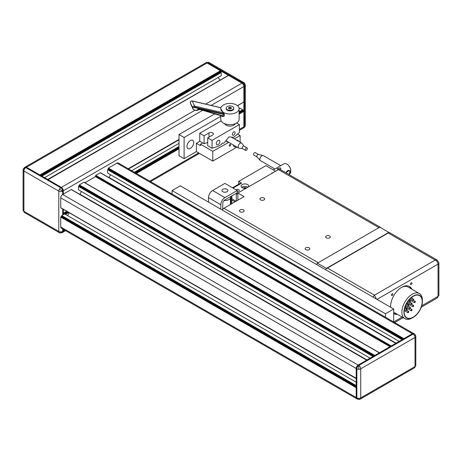 <?xml version="1.0" encoding="UTF-8"?>
<svg xmlns="http://www.w3.org/2000/svg" width="462" height="462" viewBox="0 0 462 462"><rect width="100%" height="100%" fill="white"/><g stroke="black" fill="none" stroke-linecap="round" stroke-linejoin="round"><path stroke-width="0.69" d="M60.741 232.542A2.743 1.582 -60 0 1 59.367 232.681A2.743 1.582 -60 0 1 58.801 231.422L23.903 211.278L23.903 170.98A2.743 1.582 180 0 1 23.1 169.86L24.469 167.487A2.743 1.582 60 0 1 25.843 167.619L60.741 187.768A2.743 1.582 60 0 1 62.676 191.129L62.676 194.485L71.206 189.559L71.529 189.749M23.1 210.158L24.469 212.532A2.743 2.241 120 0 1 24.469 212.526L24.469 212.532A2.743 1.582 120 0 1 23.903 211.278A2.743 1.582 180 0 1 23.1 210.158L23.1 169.86A2.743 2.241 0 0 1 25.843 167.619A2.743 1.582 -60 0 0 23.903 170.98L58.801 191.129L58.801 231.422A2.743 1.582 0 0 0 62.676 231.422A2.743 1.582 60 0 1 62.11 232.681L59.367 232.681A2.743 2.241 -60 0 0 62.676 231.422L63.323 231.052L63.323 229.366L63.323 231.052A2.743 1.582 60 0 1 62.757 232.305A2.743 1.582 -120 0 0 63.323 231.052L64.784 230.209M47.782 179.649L61.388 187.399L60.741 187.768A2.743 1.582 -60 0 0 59.367 189.218A2.743 1.582 -60 0 0 58.801 191.129A2.743 1.582 0 0 0 62.676 191.129L63.323 190.754A2.743 1.582 -120 0 0 61.388 187.399L26.49 167.25A2.743 1.582 -120 0 0 25.115 167.111L25.115 167.111A2.743 1.582 60 0 1 26.49 167.25L39.865 174.971L40.188 175.531M63.323 214.634L63.323 209.338M63.323 194.109L63.323 190.754L63.323 194.109M414.443 367.821L360.158 399.162A2.743 2.241 -120 0 1 356.849 397.903A2.743 1.582 180 0 0 360.73 397.903L360.73 368.803L415.015 337.462L415.015 366.562A2.743 1.582 0 0 0 415.817 365.442L414.443 367.821A2.743 1.582 -120 0 0 415.015 366.562L360.73 397.903A2.743 1.582 60 0 1 360.158 399.162L357.421 399.162A2.743 1.582 -60 0 1 356.849 397.903L356.849 368.803A2.743 1.582 -60 0 1 358.789 365.442L413.074 334.101A2.743 1.582 -60 0 1 414.443 333.968L413.802 333.593A2.743 1.582 120 0 0 412.427 333.731L358.142 365.072A2.743 1.582 120 0 0 356.202 368.428L356.202 397.534A2.743 1.582 120 0 0 356.774 398.787L356.774 398.787A2.743 1.582 -60 0 1 356.202 397.534L356.202 387.682L356.525 387.121M403.574 339.212L403.898 338.652L412.427 333.731L413.074 334.101A2.743 1.582 -120 0 1 414.443 335.551A2.743 1.582 -120 0 1 415.015 337.462A2.743 1.582 0 0 0 415.817 336.342L415.817 365.442M356.3 378.488L356.202 368.428L356.849 368.803A2.743 1.582 180 0 0 358.789 369.265A2.743 1.582 180 0 0 360.73 368.803A2.743 1.582 -120 0 0 358.789 365.442L358.142 365.072L366.903 360.123M228.245 75.612L228.569 75.427L241.949 83.148L242.596 82.779A2.743 1.582 -60 0 1 243.965 82.64L245.334 85.014A2.743 1.582 180 0 1 244.531 86.134A2.743 1.582 -120 0 0 242.596 82.779L207.698 62.63A2.743 1.582 -120 0 0 206.323 62.491L209.067 62.491A2.743 1.582 120 0 0 207.698 62.63L207.051 62.999L241.949 83.148A2.743 1.582 60 0 1 243.884 86.51L243.884 126.802A2.743 1.582 60 0 1 243.318 128.061A2.743 1.582 60 0 0 243.884 126.802L243.884 111.359L242.723 109.713L240.009 108.148L239.12 108.662M245.334 85.014L245.334 125.312A2.743 1.582 180 0 1 244.531 126.432L244.97 126.68L243.965 127.685A2.743 1.582 -120 0 0 244.531 126.432L244.531 86.134L243.884 86.51L243.884 101.952L237.572 105.758M206.323 62.491L205.677 62.867A2.743 1.582 60 0 1 207.051 62.999L220.426 70.726L221.269 72.551L221.269 75.687L44.583 177.697M273.533 172.418A3.829 2.212 0 0 0 271.39 173.66M248.562 186.839A3.829 2.212 0 0 0 248.758 186.14A3.829 2.212 0 0 0 247.638 184.575A3.829 2.212 0 0 0 243.462 184.095A3.829 2.212 0 0 0 241.095 186.14A3.829 2.212 0 0 0 242.221 187.705A3.829 2.212 0 0 0 246.136 188.242M247.909 187.214A3.829 2.212 0 0 0 247.638 187.041A3.829 2.212 0 0 0 241.747 187.37M237.237 191.389A1.732 0.999 0 0 0 239.276 190.408A1.732 0.999 0 0 0 238.767 189.697A1.732 0.999 0 0 0 236.094 189.853M243.37 188.161A1.732 0.999 180 0 1 246.154 187.895A1.732 0.999 180 0 1 246.408 188.08M233.027 188.086L241.643 183.108L238.692 181.404L265.939 165.667L275.583 171.24M237.872 194.144A2.899 1.675 180 0 1 236.307 193.676L235.972 193.48M236.082 201.247L231.878 198.816A2.899 1.675 180 0 1 231.029 197.632L231.029 196.338M238.692 184.222L238.692 181.404M235.06 201.836L231.878 200A2.899 1.675 180 0 1 231.029 198.816A2.899 1.675 180 0 1 231.214 198.221M233.529 145.097A3.656 2.108 120 0 0 234.286 146.725A3.656 2.108 120 0 0 236.076 146.57M238.6 141.326A3.656 2.108 120 0 0 237.942 140.396A3.656 2.108 120 0 0 236.804 140.286M246.333 147.961A1.444 0.837 120 0 0 245.391 149.232A1.444 0.837 120 0 0 245.611 150.393A1.444 0.837 120 0 0 246.333 150.317A1.444 0.837 120 0 0 247.28 149.047A1.444 0.837 120 0 0 247.055 147.886A1.444 0.837 120 0 0 246.333 147.961M244.132 146.246A1.444 0.837 120 0 0 243.976 146.113A1.444 0.837 120 0 0 243.255 146.183A1.444 0.837 120 0 0 242.313 147.459A1.444 0.837 120 0 0 242.533 148.614L245.611 150.393M244.063 146.159L241.932 143.341A2.899 1.675 120 0 0 241.632 143.076A2.899 1.675 120 0 0 240.176 143.214A2.899 1.675 120 0 0 238.282 145.773A2.899 1.675 120 0 0 238.727 148.1A2.899 1.675 120 0 0 239.114 148.227L242.619 148.666M63.323 210.158L64.033 209.748M131.658 170.703L179.002 143.37M128.592 168.93L179.002 139.824M205.642 104.112L241.949 83.148A2.743 1.582 60 0 1 243.884 86.51L211.151 105.405M195.022 110.245L61.388 187.399A2.743 1.582 60 0 1 63.323 190.754L202.633 110.326M47.655 179.47L220.033 80.197M218.278 77.414L219.814 80.07M24.469 167.487L205.677 62.867A2.743 1.582 60 0 1 207.051 62.999L25.843 167.619M233.737 135.118A1.952 1.126 120 0 0 235.014 133.397A1.952 1.126 120 0 0 234.713 131.837A1.952 1.126 120 0 0 233.737 131.936A1.952 1.126 120 0 0 232.467 133.651A1.952 1.126 120 0 0 232.761 135.216A1.952 1.126 120 0 0 233.737 135.118M218.07 144.664A2.564 1.478 120 0 0 219.745 142.406A2.564 1.478 120 0 0 219.352 140.35A2.564 1.478 120 0 0 218.07 140.477A2.564 1.478 120 0 0 216.395 142.735A2.564 1.478 120 0 0 216.788 144.791A2.564 1.478 120 0 0 218.07 144.664M212.064 140.356L212.064 148.279L218.07 146.362L221.159 144.583L222.32 143.128L223.487 143.237L224.243 142.798L228.99 136.891L233.737 137.318L239.391 132.496L239.391 124.573L212.064 140.356L207.721 137.849L212.636 135.008A2.564 1.478 0 0 0 213.392 133.963A2.564 1.478 0 0 0 211.804 132.594A2.564 1.478 0 0 0 209.009 132.912L204.094 135.753L199.751 133.247L199.751 141.17L204.094 143.676L204.094 135.753M212.064 148.279L207.721 145.773L207.721 137.849M221.171 120.877L199.751 133.247M239.391 124.573L236.636 122.984M207.721 142.521L204.094 143.676M278.355 169.635L277.148 168.717L280.301 167.839L280.838 168.717L280.37 169.548M257.034 156.993L253.817 155.14A1.455 0.837 -60 0 1 253.511 154.47A1.455 0.837 -60 0 1 254.146 153.009A1.455 0.837 -60 0 1 255.267 152.616L258.489 154.475M257.097 157.034A1.455 0.837 -60 0 1 256.982 156.941A1.455 0.837 -60 0 1 256.797 156.37A1.455 0.837 -60 0 1 257.346 154.995A1.455 0.837 -60 0 1 258.414 154.458A1.455 0.837 -60 0 1 258.553 154.516M274.913 168.988L260.476 160.655A2.899 1.675 -60 0 1 260.245 160.47A2.899 1.675 -60 0 1 259.875 159.326A2.899 1.675 -60 0 1 260.978 156.589A2.899 1.675 -60 0 1 263.103 155.521A2.899 1.675 -60 0 1 263.38 155.63L280.717 165.639M285.834 172.707L289.172 170.518A2.899 1.675 -60 0 1 289.772 171.847A2.899 1.675 -60 0 1 288.802 174.422M285.978 172.788A2.899 1.675 -60 0 1 289.172 170.518M289.697 171.263L290.864 170.305A5.457 3.147 60 0 0 287.041 164.235L286.798 164.091A5.804 3.349 -120 0 0 283.893 163.802L273.302 169.918M290.869 170.588A5.804 3.349 -120 0 0 286.798 164.091L287.041 164.235M288.871 174.336L289.697 173.856A5.804 3.349 -120 0 0 290.869 171.772L289.714 172.436M290.869 171.772L290.09 171.038M309.118 247.782A2.333 1.346 0 0 0 306.577 247.488A2.333 1.346 0 0 0 305.139 248.735A2.333 1.346 0 0 0 305.821 249.688A2.333 1.346 0 0 0 308.362 249.977A2.333 1.346 0 0 0 309.806 248.735A2.333 1.346 0 0 0 309.118 247.782M329.637 235.938A2.333 1.346 0 0 0 327.096 235.643A2.333 1.346 0 0 0 325.658 236.885A2.333 1.346 0 0 0 326.339 237.838A2.333 1.346 0 0 0 328.88 238.132A2.333 1.346 0 0 0 330.324 236.885A2.333 1.346 0 0 0 329.637 235.938M243.462 209.875A2.333 1.346 0 0 0 240.921 209.581A2.333 1.346 0 0 0 239.478 210.828A2.333 1.346 0 0 0 240.165 211.781A2.333 1.346 0 0 0 242.706 212.07A2.333 1.346 0 0 0 244.144 210.828A2.333 1.346 0 0 0 243.462 209.875M263.981 198.025A2.333 1.346 0 0 0 261.44 197.736A2.333 1.346 0 0 0 259.996 198.978A2.333 1.346 0 0 0 260.683 199.93A2.333 1.346 0 0 0 263.225 200.225A2.333 1.346 0 0 0 264.662 198.978A2.333 1.346 0 0 0 263.981 198.025M381.179 227.985A3.482 2.01 120 0 0 380.7 227.477A3.482 2.01 120 0 0 380.018 227.31M237.872 193.012L278.419 169.6L378.956 227.645L318.22 262.711L223.92 208.27L244.109 196.61L237.872 193.012L237.872 200.213M317.163 263.6A3.482 2.01 120 0 0 316.522 264.478M278.419 169.6A3.482 2.01 -60 0 1 280.157 169.427L380.7 227.477M222.222 210.037A3.482 2.01 -60 0 1 223.92 208.27M389.044 232.525L326.189 268.815M316.62 264.535L317.4 263.184L326.432 268.399M388.808 232.386L379.776 227.171L317.4 263.184M411.18 284.505A1.034 0.595 120 0 0 411.856 283.593A1.034 0.595 120 0 0 411.7 282.767A1.034 0.595 120 0 0 411.18 282.819A1.034 0.595 120 0 0 410.504 283.732A1.034 0.595 120 0 0 410.666 284.557A1.034 0.595 120 0 0 411.18 284.505M392.203 295.466A1.034 0.595 120 0 0 392.879 294.554A1.034 0.595 120 0 0 392.717 293.728A1.034 0.595 120 0 0 392.203 293.774A1.034 0.595 120 0 0 391.528 294.687A1.034 0.595 120 0 0 391.684 295.513A1.034 0.595 120 0 0 392.203 295.466M411.908 289.241A15.668 9.049 120 0 0 409.528 286.527A15.668 9.049 120 0 0 401.692 287.306A15.668 9.049 120 0 0 390.633 307.265M411.082 288.767A15.668 9.049 120 0 0 409.107 286.313M411.538 309.552A0.728 0.422 120 0 0 411.065 310.193A0.728 0.422 120 0 0 411.18 310.776A0.728 0.422 120 0 0 411.538 310.735A0.728 0.422 120 0 0 412.012 310.1A0.728 0.422 120 0 0 411.902 309.517A0.728 0.422 120 0 0 411.538 309.552M413.184 305.48A0.728 0.422 120 0 0 412.71 306.115A0.728 0.422 120 0 0 412.82 306.699A0.728 0.422 120 0 0 413.184 306.664A0.728 0.422 120 0 0 413.657 306.023A0.728 0.422 120 0 0 413.542 305.44A0.728 0.422 120 0 0 413.184 305.48M408.258 305.191A0.728 0.422 120 0 0 407.784 305.832A0.728 0.422 120 0 0 407.894 306.416A0.728 0.422 120 0 0 408.258 306.375A0.728 0.422 120 0 0 408.731 305.74A0.728 0.422 120 0 0 408.622 305.157A0.728 0.422 120 0 0 408.258 305.191M408.258 311.446A0.728 0.422 120 0 0 407.784 312.087A0.728 0.422 120 0 0 407.894 312.67A0.728 0.422 120 0 0 408.258 312.635A0.728 0.422 120 0 0 408.731 311.994A0.728 0.422 120 0 0 408.622 311.411A0.728 0.422 120 0 0 408.258 311.446M414.824 301.403A0.728 0.422 120 0 0 414.35 302.044A0.728 0.422 120 0 0 414.46 302.622A0.728 0.422 120 0 0 414.824 302.587A0.728 0.422 120 0 0 415.298 301.946A0.728 0.422 120 0 0 415.188 301.368A0.728 0.422 120 0 0 414.824 301.403M409.898 307.374A0.728 0.422 120 0 0 409.424 308.01A0.728 0.422 120 0 0 409.534 308.593A0.728 0.422 120 0 0 409.898 308.558A0.728 0.422 120 0 0 410.372 307.917A0.728 0.422 120 0 0 410.262 307.34A0.728 0.422 120 0 0 409.898 307.374M411.03 297.851A0.728 0.422 120 0 0 411.18 298.261A0.728 0.422 120 0 0 411.538 298.227A0.728 0.422 120 0 0 411.988 297.089M409.898 301.12A0.728 0.422 120 0 0 409.424 301.755A0.728 0.422 120 0 0 409.534 302.339A0.728 0.422 120 0 0 409.898 302.304A0.728 0.422 120 0 0 410.372 301.663A0.728 0.422 120 0 0 410.262 301.08A0.728 0.422 120 0 0 409.898 301.12M413.184 299.22A0.728 0.422 120 0 0 412.71 299.861A0.728 0.422 120 0 0 412.82 300.444A0.728 0.422 120 0 0 413.184 300.41A0.728 0.422 120 0 0 413.657 299.769A0.728 0.422 120 0 0 413.542 299.185A0.728 0.422 120 0 0 413.184 299.22M406.19 304.181A0.728 0.422 120 0 0 406.254 304.233A0.728 0.422 120 0 0 406.618 304.198A0.728 0.422 120 0 0 407.091 303.557A0.728 0.422 120 0 0 406.976 302.98A0.728 0.422 120 0 0 406.86 302.945M404.631 308.321A0.728 0.422 120 0 0 404.972 308.275A0.728 0.422 120 0 0 405.451 307.634A0.728 0.422 120 0 0 405.336 307.051A0.728 0.422 120 0 0 404.989 307.08M406.618 309.269A0.728 0.422 120 0 0 406.144 309.91A0.728 0.422 120 0 0 406.254 310.487A0.728 0.422 120 0 0 406.618 310.452A0.728 0.422 120 0 0 407.091 309.811A0.728 0.422 120 0 0 406.976 309.234A0.728 0.422 120 0 0 406.618 309.269M411.538 303.297A0.728 0.422 120 0 0 411.065 303.938A0.728 0.422 120 0 0 411.18 304.516A0.728 0.422 120 0 0 411.538 304.481A0.728 0.422 120 0 0 412.012 303.846A0.728 0.422 120 0 0 411.902 303.263A0.728 0.422 120 0 0 411.538 303.297M412.156 317.989A14.507 8.38 -60 0 1 404.903 318.705A14.507 8.38 -60 0 1 402.679 307.08A14.507 8.38 -60 0 1 412.156 294.294A14.507 8.38 -60 0 1 419.409 293.578A14.507 8.38 -60 0 1 422.412 300.219L422.412 301.403A13.057 7.536 120 0 0 413.184 296.073A13.057 7.536 120 0 0 403.95 312.064A13.057 7.536 120 0 0 413.184 317.394L412.156 317.989L413.184 317.394A13.057 7.536 120 0 0 422.412 301.403M390.621 306.011A14.507 8.38 120 0 0 390.737 307.328M407.599 304.568A12.769 7.369 120 0 0 407.998 303.915M409.557 300.675A12.769 7.369 120 0 0 409.817 299.942M413.184 317.157A12.769 7.369 120 0 0 421.523 305.908A12.769 7.369 120 0 0 419.565 295.674A12.769 7.369 120 0 0 413.184 296.309A12.769 7.369 120 0 0 404.839 307.559A12.769 7.369 120 0 0 406.797 317.792A12.769 7.369 120 0 0 413.184 317.157M419.409 293.578L408.125 287.058A14.507 8.38 120 0 0 401.276 287.555M393.688 313.571A15.668 9.049 120 0 0 393.855 313.669A15.668 9.049 120 0 0 397.395 314.374M393.688 313.513A15.668 9.049 120 0 0 396.575 313.9M325.548 269.692A3.482 2.01 -60 0 1 327.252 267.925L374.445 295.172L435.175 260.106L387.988 232.86L327.252 267.925M387.988 232.86A3.482 2.01 -60 0 1 389.726 232.686L437.208 260.1L435.175 260.106C436.908 261.001 437.866 262.347 438.051 264.131L438.051 296.356A2.899 1.675 0 0 0 438.9 295.172L437.208 298.019L438.051 296.356L421.748 305.769M376.455 299.081L374.445 295.172L373.025 297.101M229.92 146.113A1.034 0.595 120 0 0 230.596 145.201A1.034 0.595 120 0 0 230.434 144.375A1.034 0.595 120 0 0 229.92 144.427A1.034 0.595 120 0 0 229.244 145.334A1.034 0.595 120 0 0 229.4 146.165A1.034 0.595 120 0 0 229.92 146.113M237.942 140.396L237.843 140.338A3.656 2.108 120 0 0 236.706 140.229M190.344 148.394A4.793 2.766 120 0 0 193.48 144.173A4.793 2.766 120 0 0 192.746 140.327A4.793 2.766 120 0 0 190.344 140.569A4.793 2.766 120 0 0 187.214 144.791A4.793 2.766 120 0 0 187.947 148.631A4.793 2.766 120 0 0 190.344 148.394M220.79 116.303L184.107 137.48L184.107 158.685L196.379 151.605L212.791 161.082L212.791 151.317L228.759 142.342M225.739 140.939L228.257 142.394M212.791 151.317L200.485 144.213L202.754 142.902M200.485 144.213L200.485 145.68L196.379 143.312L199.919 141.268M196.379 143.312L196.379 151.605M214.686 113.929L179.002 134.529L179.002 155.74L184.107 158.685M184.107 137.48L179.002 134.529M212.791 161.082L237 147.101M234.355 138.871L240.125 135.539L237.56 134.061M233.425 145.039A3.656 2.108 120 0 0 234.188 146.673L234.286 146.725M240.125 142.204L240.125 135.539M172.089 194.046L172.089 190.569L180.296 185.828L393.688 309.032L393.688 321.985M172.089 190.569L385.481 313.767L385.481 317.244M393.688 309.032L385.481 313.767M207.946 201.796L208.512 201.132M232.513 187.786L240.107 183.402L240.615 183.703M230.417 204.516L230.417 198.29M223.596 208.477L222.759 208.749M222.239 116.187A1.392 0.803 -41.3 0 1 222.28 116.54L221.922 116.095M224.619 123.666A5.492 3.17 0 0 0 231.375 125.982A5.492 3.17 0 0 0 235.297 123.666M220.79 115.754L220.79 119.363A9.165 5.29 0 0 0 232.328 124.474A9.165 5.29 0 0 0 239.12 119.363L239.12 108.703A9.165 5.29 0 0 0 227.581 103.586A9.165 5.29 0 0 0 220.79 108.703A9.165 5.29 0 0 0 232.328 113.814A9.165 5.29 0 0 0 239.12 108.703M226.137 108.102L226.137 108.703A3.817 2.206 0 0 0 230.942 110.828A3.817 2.206 0 0 0 233.772 108.703L233.772 108.102A3.817 2.206 0 0 0 228.967 105.971A3.817 2.206 0 0 0 226.137 108.102A3.817 2.206 0 0 0 230.942 110.233A3.817 2.206 0 0 0 233.772 108.102M229.597 107.323A1.392 0.803 0 0 0 228.563 108.102A1.392 0.803 0 0 0 230.319 108.876A1.392 0.803 0 0 0 231.347 108.102A1.392 0.803 0 0 0 229.597 107.323M231.248 108.403A1.392 0.803 0 0 0 229.597 107.923A1.392 0.803 0 0 0 228.661 108.403M190.997 104.66L190.679 103.794M193.145 109.228L192.66 107.761A1.45 1.143 -24.9 0 1 192.608 107.461A1.45 1.143 -24.9 0 1 194.6 106.081L223.417 112.867L224.526 114.645L193.613 107.346L192.902 107.946L193.237 109.494L190.945 104.556M190.898 104.447L193.203 109.413L196.356 110.557C197.361 109.332 198.729 108.882 200.456 109.199L222.886 115.91L223.458 114.362M222.158 116.06L199.855 109.494L196.356 110.557M223.417 112.867L220.79 108.772M224.526 114.645L223.995 116.337A1.392 0.993 19.2 0 0 222.886 115.91L222.338 116.216M222.28 116.54L223.995 116.337M224.526 114.564L223.342 113.825L194.496 107.028A0.757 0.595 155.1 0 0 193.613 107.346M199.855 109.494A1.392 0.664 -73.4 0 0 200.456 109.199M223.458 112.907A0.699 0.3 103.3 0 1 223.342 113.825L223.342 114.351M116.961 163.144A2.743 1.582 -60 0 1 118.336 163.011L413.802 333.593A2.743 1.582 -60 0 0 412.427 333.731L116.961 163.144L108.431 168.07L108.108 169.375L402.604 339.403M402.09 339.697L107.594 169.675L108.108 169.375M399.18 341.378L107.594 173.031L107.594 169.675M396.084 343.168L109.02 177.431L110.568 174.752M389.968 346.696L95.472 176.669L95.796 175.364L100.289 172.771L100.612 172.955M390.939 346.506L391.262 345.951L395.986 343.335M84.944 182.75L95.472 176.669M373.521 356.19L79.031 186.163L79.349 184.858L83.841 182.265L84.165 182.455M374.491 356.006L374.815 355.445L379.539 352.829M373.007 356.491L78.511 186.463L79.031 186.163M370.097 358.166L78.511 189.818L78.511 186.463M367.001 359.956L79.938 194.219L81.485 191.539M60.741 197.846A2.743 1.582 -60 0 1 62.676 194.485L358.142 365.072A2.743 1.582 -60 0 0 356.202 368.428L60.741 197.846L60.741 207.692L61.065 207.883M356.202 378.655L69.138 212.699M67.591 215.604L69.138 212.924M356.202 382.236L64.616 213.889L61.706 215.563L356.202 385.591M356.202 386.192L61.706 216.164L61.706 215.563M357.421 399.162L61.307 228.199A2.743 1.582 -60 0 1 60.741 226.946L60.741 217.094L61.706 216.164M227.033 189.299A2.986 1.721 180 0 1 227.91 190.511A2.986 1.721 180 0 1 226.068 192.105A2.986 1.721 180 0 1 222.817 191.73A2.986 1.721 180 0 1 221.945 190.511A2.986 1.721 180 0 1 223.781 188.923A2.986 1.721 180 0 1 227.033 189.299M220.824 209.228L220.824 204.73A5.804 3.349 -60 0 1 224.925 197.62L237.237 190.511L237.237 192.752L224.925 199.861A3.061 1.767 120 0 0 222.759 203.609L222.759 209.274M208.512 202.119L208.512 197.62A5.804 3.349 -60 0 1 212.612 190.511L224.925 183.408L237.237 190.511M230.729 196.512L230.729 197.205A5.804 3.349 180 0 1 224.105 200.525M59.367 189.218L62.676 191.129M59.367 232.681L24.469 212.532M62.676 208.968L62.676 215.009M62.676 228.99L62.676 231.422M358.789 369.265L358.789 365.442M414.443 335.551L415.448 334.973L414.443 333.968M356.849 397.903L60.741 226.946M209.067 62.491A2.743 2.241 -60 0 0 209.061 62.491L243.965 82.64A2.743 2.241 120 0 1 244.531 86.134M244.531 126.432L239.391 129.4M236.307 201.114L236.307 193.676M231.878 198.816L231.878 195.848M231.878 203.673L231.878 200M149.757 181.15L198.654 152.916M65.46 214.374L68.746 212.474M136.377 173.429L179.002 148.816M239.12 114.108L243.884 111.359M64.813 213.998L68.105 212.098M135.73 173.054L179.002 148.071M239.12 113.363L243.561 110.799M63.323 214.333L67.648 211.839M135.279 172.794L179.002 147.545M239.12 112.838L243.11 110.534M63.323 213.889L67.261 211.613M134.892 172.569L179.002 147.101M239.12 112.393L242.92 110.199M63.323 213.739L67.134 211.538M134.765 172.493L179.002 146.951M239.12 112.243L242.92 110.048M63.323 213.288L66.747 211.313M134.373 172.268L179.002 146.506M239.12 111.792L242.723 109.713M128.234 168.722L179.002 139.414M237.462 105.665L243.884 101.952M48.008 179.672L228.569 75.427M41.869 176.126L221.269 72.551M41.482 175.907L221.073 72.216M41.349 175.831L220.946 72.141M40.962 175.606L220.749 71.806M40.512 175.346L220.749 71.287M39.865 174.971L220.426 70.726M209.009 137.104L209.009 132.912M438.9 295.172L438.9 262.947A2.899 1.675 180 0 1 438.051 264.131L376.986 299.388M393.688 321.968L402.119 317.099M194.496 107.028A0.699 0.3 103.3 0 0 194.6 106.081L192.261 101.045A1.45 1.143 155.1 0 0 190.275 102.431A1.45 1.143 155.1 0 0 190.321 102.731L190.812 104.198M192.902 107.946A0.699 0.427 -18.4 0 1 192.66 107.761L190.321 102.731A0.699 0.427 -18.4 0 1 190.309 102.703L190.742 103.996M220.923 107.796L192.261 101.045A0.699 0.3 103.3 0 0 192.14 100.93A0.699 0.3 103.3 0 0 191.944 101.011M190.298 102.651A0.699 0.427 -18.4 0 0 190.309 102.703C190.228 101.478 190.841 100.883 192.14 100.93L220.952 107.715M403.898 338.652L108.431 168.07M403.251 339.027L108.108 168.63M395.755 343.358L100.289 172.771M391.262 345.951L95.796 175.364M390.615 346.321L95.472 175.924M379.308 352.853L83.841 182.265M374.815 355.445L79.349 184.858M374.168 355.815L79.031 185.418M366.672 360.146L71.206 189.559M356.202 378.28L60.741 207.692M356.202 386.937L61.065 216.534M356.202 387.682L60.741 217.094M208.512 197.62L220.824 204.73M212.612 190.511L224.925 197.62M62.11 232.681L62.757 232.305M415.448 334.973L415.817 336.342M244.97 126.68L245.334 125.312M243.965 127.685L239.391 130.324M231.029 204.164L231.029 198.816M238.727 148.1L225.924 140.708M241.632 143.076L231.277 137.099M247.055 147.886L243.976 146.113M62.763 232.305L65.587 230.671M150.56 181.612L199.457 153.384M128.367 168.803L179.002 139.57M47.875 179.597L228.344 75.404M256.982 156.941L260.245 160.47M258.414 154.458L263.103 155.521M411.18 310.776L405.48 307.484M412.82 306.699L407.12 303.407M407.894 306.416L405.723 305.163M407.894 312.67L404.227 310.551M414.46 302.622L409.251 299.619M409.534 308.593L405.318 306.156M411.18 298.261L410.805 298.048M409.534 302.339L407.865 301.374M412.82 300.444L410.002 298.816M406.254 310.487L404.394 309.413M411.18 304.516L407.27 302.264M404.903 318.705L393.688 312.231M411.902 303.263L410.048 302.188M406.976 309.234L405.122 308.16M413.542 299.185L411.688 298.117M410.262 301.08L408.749 300.208M410.262 307.34L408.408 306.266M415.188 301.368L413.328 300.294M408.622 311.411L406.768 310.343M408.622 305.157L406.768 304.088M413.542 305.44L411.688 304.371M411.902 309.517L410.048 308.449M394.698 322.563L403.141 317.689M421.263 307.224L437.208 298.019M438.9 262.947L437.208 260.1M395.888 343.278L100.52 172.748M379.441 352.772L84.072 182.242M366.805 360.065L71.437 189.535M356.202 378.436L60.834 207.9"/></g></svg>
